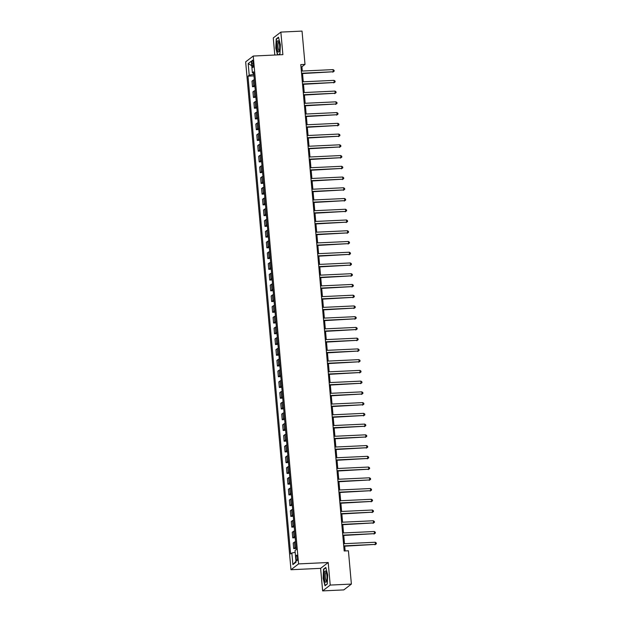 <?xml version="1.0" encoding="UTF-8"?>
<svg xmlns="http://www.w3.org/2000/svg" width="622" height="622" viewBox="0 0 622 622"><rect width="100%" height="100%" fill="white"/><g stroke="black" fill="none" stroke-linecap="round" stroke-linejoin="round"><path stroke-width="0.93" d="M297.448 557.429A2.799 0.692 -92.7 0 0 296.655 555.135A2.799 0.692 -92.7 0 0 296.134 558.432A2.799 0.692 -92.7 0 0 296.919 560.725A2.799 0.692 -92.7 0 0 297.448 557.429M322.631 590.9L330.22 585.077L328.206 562.513L320.618 568.345L322.631 590.9L343.795 589.905L351.383 584.081L348.413 550.781L344.184 550.983L300.776 64.595L305.005 64.4L302.035 31.1L280.864 32.095L273.276 37.919L274.8 55.031M320.618 568.345L290.979 569.729L245.659 61.866L253.247 56.042L298.576 563.905L290.979 569.729M251.972 63.351L252.143 65.248A2.713 0.669 -92.7 0 0 252.905 67.464A2.713 0.669 -92.7 0 0 253.411 64.268L253.24 62.379A2.713 0.669 -92.7 0 0 252.478 60.155A2.713 0.669 -92.7 0 0 251.972 63.351L253.325 63.288M253.294 72.945L253.418 74.415L249.212 75.2L247.976 76.156L290.614 553.945L291.858 552.989L295.178 552.367M249.212 75.2L248.178 63.599L251.335 61.174L252.377 72.774L253.722 73.023M291.858 552.989L292.892 564.597L296.049 562.171L295.015 550.571L296.259 549.615L253.613 71.825L252.377 72.774M330.22 585.077L351.383 584.081M328.206 562.513L298.576 563.905M253.247 56.042L282.878 54.65L280.864 32.095M302.308 71.056L301.927 66.764L305.005 64.4M345.14 550.937L344.72 546.202M344.495 543.69L343.756 535.464M343.531 532.945L342.8 524.719M342.574 522.2L341.843 513.982M341.618 511.463L340.879 503.237M340.662 500.718L339.923 492.492M339.698 489.981L338.967 481.755M338.741 479.235L338.01 471.009M337.785 468.498L337.046 460.272M336.821 457.753L336.09 449.527M335.864 447.008L335.134 438.79M334.908 436.271L334.169 428.045M333.944 425.526L333.213 417.3M332.988 414.788L332.257 406.563M332.031 404.043L331.293 395.817M331.075 393.306L330.336 385.08M330.111 382.561L329.38 374.335M329.155 371.824L328.424 363.598M328.198 361.079L327.46 352.853M327.234 350.334L326.503 342.108M326.278 339.596L325.547 331.37M325.322 328.851L324.583 320.625M324.357 318.114L323.627 309.888M323.401 307.369L322.67 299.143M322.445 296.632L321.706 288.406M321.488 285.887L320.75 277.661M320.524 275.142L319.794 266.916M319.568 264.404L318.829 256.178M318.612 253.659L317.873 245.433M317.648 242.922L316.917 234.696M316.691 232.177L315.96 223.951M315.735 221.44L314.996 213.214M314.771 210.695L314.04 202.469M313.815 199.95L313.084 191.724M312.858 189.212L312.12 180.986M311.894 178.467L311.163 170.241M310.938 167.73L310.207 159.504M309.981 156.985L309.243 148.759M309.025 146.248L308.287 138.022M308.061 135.503L307.33 127.277M307.105 124.758L306.374 116.539M306.148 114.02L305.41 105.794M305.184 103.275L304.453 95.049M304.228 92.538L303.497 84.312M303.272 81.793L302.533 73.567M253.846 74.391L253.418 74.415M300.97 66.803L301.927 66.764M247.976 76.156L253.978 75.876M254.328 79.795A3.499 0.575 174.9 0 0 253.232 80.191L251.988 81.148L252.485 86.73L254.934 86.614M296.049 547.274A3.499 0.575 174.9 0 0 294.952 547.671L293.708 548.62L296.158 548.511M293.708 548.62L293.211 543.037L294.455 542.081A3.499 0.575 174.9 0 1 295.551 541.692M295.092 536.537A3.499 0.575 174.9 0 0 293.996 536.926L292.752 537.882L295.201 537.766M292.752 537.882L292.254 532.292L293.491 531.343A3.499 0.575 174.9 0 1 294.587 530.947M294.128 525.792A3.499 0.575 174.9 0 0 293.032 526.189L291.796 527.137L294.237 527.028M291.796 527.137L291.29 521.555L292.534 520.598A3.499 0.575 174.9 0 1 293.631 520.21M293.172 515.055A3.499 0.575 174.9 0 0 292.076 515.444L290.832 516.4L293.281 516.283M290.832 516.4L290.334 510.81L291.578 509.861A3.499 0.575 174.9 0 1 292.674 509.465M292.216 504.31A3.499 0.575 174.9 0 0 291.119 504.706L289.875 505.655L292.324 505.538M289.875 505.655L289.378 500.072L290.622 499.116A3.499 0.575 174.9 0 1 291.718 498.727M291.252 493.573A3.499 0.575 174.9 0 0 290.155 493.961L288.919 494.918L291.36 494.801M288.919 494.918L288.421 489.327L289.658 488.379A3.499 0.575 174.9 0 1 290.754 487.982M290.295 482.827A3.499 0.575 174.9 0 0 289.199 483.216L287.955 484.173L290.404 484.056M287.955 484.173L287.457 478.59L288.701 477.634A3.499 0.575 174.9 0 1 289.798 477.245M289.339 472.082A3.499 0.575 174.9 0 0 288.243 472.479L286.999 473.428L289.448 473.319M286.999 473.428L286.501 467.845L287.745 466.889A3.499 0.575 174.9 0 1 288.841 466.5M288.375 461.345A3.499 0.575 174.9 0 0 287.278 461.734L286.042 462.69L288.491 462.574M286.042 462.69L285.545 457.1L286.781 456.151A3.499 0.575 174.9 0 1 287.877 455.755M287.418 450.6A3.499 0.575 174.9 0 0 286.322 450.997L285.086 451.945L287.527 451.836M285.086 451.945L284.581 446.363L285.825 445.406A3.499 0.575 174.9 0 1 286.921 445.018M286.462 439.863A3.499 0.575 174.9 0 0 285.366 440.252L284.122 441.208L286.571 441.091M284.122 441.208L283.624 435.618L284.868 434.669A3.499 0.575 174.9 0 1 285.964 434.273M285.506 429.118A3.499 0.575 174.9 0 0 284.409 429.514L283.165 430.463L285.615 430.346M283.165 430.463L282.668 424.88L283.904 423.924A3.499 0.575 174.9 0 1 285 423.535M284.542 418.381A3.499 0.575 174.9 0 0 283.445 418.769L282.209 419.726L284.651 419.609M282.209 419.726L281.704 414.135L282.948 413.187A3.499 0.575 174.9 0 1 284.044 412.79M283.585 407.635A3.499 0.575 174.9 0 0 282.489 408.032L281.245 408.981L283.694 408.864M281.245 408.981L280.747 403.398L281.991 402.442A3.499 0.575 174.9 0 1 283.088 402.053M282.629 396.89A3.499 0.575 174.9 0 0 281.533 397.287L280.289 398.236L282.738 398.127M280.289 398.236L279.791 392.653L281.035 391.704A3.499 0.575 174.9 0 1 282.131 391.308M281.665 386.153A3.499 0.575 174.9 0 0 280.569 386.542L279.332 387.498L281.774 387.382M279.332 387.498L278.835 381.908L280.071 380.959A3.499 0.575 174.9 0 1 281.167 380.563M280.709 375.408A3.499 0.575 174.9 0 0 279.612 375.805L278.368 376.753L280.817 376.644M278.368 376.753L277.871 371.171L279.115 370.214A3.499 0.575 174.9 0 1 280.211 369.826M279.752 364.671A3.499 0.575 174.9 0 0 278.656 365.06L277.412 366.016L279.861 365.899M277.412 366.016L276.914 360.426L278.158 359.477A3.499 0.575 174.9 0 1 279.255 359.081M278.788 353.926A3.499 0.575 174.9 0 0 277.692 354.322L276.456 355.271L278.905 355.154M276.456 355.271L275.958 349.688L277.194 348.732A3.499 0.575 174.9 0 1 278.291 348.343M277.832 343.188A3.499 0.575 174.9 0 0 276.736 343.577L275.492 344.534L277.941 344.417M275.492 344.534L274.994 338.943L276.238 337.995A3.499 0.575 174.9 0 1 277.334 337.598M276.876 332.443A3.499 0.575 174.9 0 0 275.779 332.84L274.535 333.789L276.984 333.672M274.535 333.789L274.038 328.206L275.282 327.25A3.499 0.575 174.9 0 1 276.378 326.861M275.919 321.698A3.499 0.575 174.9 0 0 274.823 322.095L273.579 323.043L276.028 322.935M273.579 323.043L273.081 317.461L274.318 316.512A3.499 0.575 174.9 0 1 275.414 316.116M274.955 310.961A3.499 0.575 174.9 0 0 273.859 311.35L272.623 312.306L275.064 312.19M272.623 312.306L272.117 306.716L273.361 305.767A3.499 0.575 174.9 0 1 274.457 305.371M273.999 300.216A3.499 0.575 174.9 0 0 272.902 300.613L271.658 301.561L274.108 301.452M271.658 301.561L271.161 295.979L272.405 295.022A3.499 0.575 174.9 0 1 273.501 294.634M273.042 289.479A3.499 0.575 174.9 0 0 271.946 289.868L270.702 290.824L273.151 290.707M270.702 290.824L270.205 285.234L271.449 284.285A3.499 0.575 174.9 0 1 272.537 283.889M272.078 278.734A3.499 0.575 174.9 0 0 270.982 279.13L269.746 280.079L272.187 279.962M269.746 280.079L269.248 274.496L270.484 273.54A3.499 0.575 174.9 0 1 271.581 273.151M271.122 267.996A3.499 0.575 174.9 0 0 270.026 268.385L268.782 269.342L271.231 269.225M268.782 269.342L268.284 263.751L269.528 262.803A3.499 0.575 174.9 0 1 270.624 262.406M270.166 257.251A3.499 0.575 174.9 0 0 269.069 257.648L267.825 258.596L270.275 258.48M267.825 258.596L267.328 253.014L268.572 252.058A3.499 0.575 174.9 0 1 269.668 251.669M269.202 246.506A3.499 0.575 174.9 0 0 268.105 246.903L266.869 247.851L269.318 247.743M266.869 247.851L266.372 242.269L267.608 241.32A3.499 0.575 174.9 0 1 268.704 240.924M268.245 235.769A3.499 0.575 174.9 0 0 267.149 236.158L265.905 237.114L268.354 236.998M265.905 237.114L265.407 231.532L266.651 230.575A3.499 0.575 174.9 0 1 267.748 230.179M267.289 225.024A3.499 0.575 174.9 0 0 266.193 225.421L264.949 226.369L267.398 226.26M264.949 226.369L264.451 220.787L265.695 219.83A3.499 0.575 174.9 0 1 266.791 219.442M266.325 214.287A3.499 0.575 174.9 0 0 265.236 214.676L263.992 215.632L266.441 215.515M263.992 215.632L263.495 210.042L264.731 209.093A3.499 0.575 174.9 0 1 265.827 208.697M265.369 203.542A3.499 0.575 174.9 0 0 264.272 203.938L263.036 204.887L265.477 204.77M263.036 204.887L262.531 199.304L263.775 198.348A3.499 0.575 174.9 0 1 264.871 197.959M264.412 192.804A3.499 0.575 174.9 0 0 263.316 193.193L262.072 194.15L264.521 194.033M262.072 194.15L261.574 188.559L262.818 187.611A3.499 0.575 174.9 0 1 263.915 187.214M263.456 182.059A3.499 0.575 174.9 0 0 262.36 182.456L261.116 183.404L263.565 183.288M261.116 183.404L260.618 177.822L261.854 176.866A3.499 0.575 174.9 0 1 262.95 176.477M262.492 171.314A3.499 0.575 174.9 0 0 261.395 171.711L260.159 172.667L262.601 172.551M260.159 172.667L259.662 167.077L260.898 166.128A3.499 0.575 174.9 0 1 261.994 165.732M261.535 160.577A3.499 0.575 174.9 0 0 260.439 160.966L259.195 161.922L261.644 161.806M259.195 161.922L258.698 156.34L259.942 155.383A3.499 0.575 174.9 0 1 261.038 154.987M260.579 149.832A3.499 0.575 174.9 0 0 259.483 150.229L258.239 151.177L260.688 151.068M258.239 151.177L257.741 145.595L258.985 144.638A3.499 0.575 174.9 0 1 260.082 144.25M259.615 139.095A3.499 0.575 174.9 0 0 258.519 139.483L257.283 140.44L259.732 140.323M257.283 140.44L256.785 134.85L258.021 133.901A3.499 0.575 174.9 0 1 259.117 133.505M258.659 128.35A3.499 0.575 174.9 0 0 257.562 128.746L256.318 129.695L258.768 129.578M256.318 129.695L255.821 124.112L257.065 123.156A3.499 0.575 174.9 0 1 258.161 122.767M257.702 117.612A3.499 0.575 174.9 0 0 256.606 118.001L255.362 118.957L257.811 118.841M255.362 118.957L254.864 113.367L256.108 112.419A3.499 0.575 174.9 0 1 257.205 112.022M256.738 106.867A3.499 0.575 174.9 0 0 255.642 107.264L254.406 108.212L256.855 108.096M254.406 108.212L253.908 102.63L255.144 101.674A3.499 0.575 174.9 0 1 256.241 101.285M255.782 96.122A3.499 0.575 174.9 0 0 254.686 96.519L253.449 97.475L255.891 97.359M253.449 97.475L252.944 91.885L254.188 90.936A3.499 0.575 174.9 0 1 255.284 90.54M254.826 85.385A3.499 0.575 174.9 0 0 253.729 85.774L252.485 86.73M251.739 65.691L248.178 63.599M292.892 564.597L295.971 561.262M278.609 54.853L279.97 53.803L280.374 44.636L278.493 37.219L276.207 38.976L275.803 48.143L277.521 54.899M327.289 584.019L327.693 574.845L325.811 567.435L323.526 569.184L323.121 578.359L325.003 585.768L327.289 584.019M276.759 38.953L276.207 38.976M324.078 569.161L323.526 569.184M301.577 73.614L333.275 71.755L301.546 73.248M333.081 69.61L334.084 70.325L334.162 71.18L333.275 71.755L333.081 69.61L301.351 71.095M334.162 71.18L332.762 72.152M302.533 84.359L334.232 82.501L302.502 83.986M334.037 80.355L335.048 81.062L335.118 81.925L334.232 82.501L334.037 80.355L302.308 81.84M335.118 81.925L333.719 82.897M303.497 95.096L335.188 93.246L303.458 94.731M335.001 91.092L336.004 91.807L336.082 92.662L335.188 93.246L335.001 91.092L303.272 92.585M336.082 92.662L334.675 93.634M304.453 105.841L336.152 103.983L304.422 105.468M335.958 101.837L336.961 102.544L337.038 103.407L336.152 103.983L335.958 101.837L304.228 103.322M337.038 103.407L335.639 104.379M305.41 116.578L337.108 114.728L305.379 116.213M336.914 112.574L337.917 113.29L337.995 114.145L337.108 114.728L336.914 112.574L305.184 114.067M337.995 114.145L336.595 115.117M279.356 50.709A5.684 1.399 -92.7 0 0 278.633 41.254A5.684 1.399 -92.7 0 0 277.155 42.055A5.684 1.399 -92.7 0 0 277.225 49.527A5.684 1.399 -92.7 0 0 279.115 51.455A5.684 1.399 -92.7 0 0 279.356 50.709M278.983 42.086A4.307 1.057 -92.7 0 0 278.827 42.047A4.307 1.057 -92.7 0 0 278.197 43.073A4.307 1.057 -92.7 0 0 278.104 47.855A4.307 1.057 -92.7 0 0 279.231 50.646A4.307 1.057 -92.7 0 0 279.387 50.592M277.77 54.891L276.044 48.081L276.432 39.202L278.578 37.553M279.978 53.648L278.399 54.86M324.241 577.62A5.684 1.399 -92.7 0 0 326.433 581.663A5.684 1.399 -92.7 0 0 326.908 575.568A5.684 1.399 -92.7 0 0 325.951 571.462A5.684 1.399 -92.7 0 0 324.528 572.084A5.684 1.399 -92.7 0 0 324.241 577.62M326.301 572.294A4.307 1.057 -92.7 0 0 326.146 572.256A4.307 1.057 -92.7 0 0 325.337 577.333A4.307 1.057 -92.7 0 0 326.55 580.855A4.307 1.057 -92.7 0 0 326.705 580.8M327.296 583.856L325.189 585.481L323.362 578.297L323.751 569.41L325.897 567.762M306.374 127.323L338.065 125.465L306.335 126.958M337.878 123.319L338.881 124.027L338.959 124.89L338.065 125.465L337.878 123.319L306.148 124.804M338.959 124.89L337.552 125.862M307.33 138.061L339.029 136.21L307.299 137.695M338.834 134.057L339.837 134.772L339.915 135.627L339.029 136.21L338.834 134.057L307.105 135.549M339.915 135.627L338.516 136.599M308.287 148.806L339.985 146.947L308.255 148.44M339.791 144.802L340.794 145.509L340.872 146.372L339.985 146.947L339.791 144.802L308.061 146.287M340.872 146.372L339.472 147.344M309.243 159.551L340.942 157.693L309.212 159.178M340.747 155.547L341.758 156.254L341.836 157.117L340.942 157.693L340.747 155.547L309.025 157.032M341.836 157.117L340.428 158.089M310.207 170.288L341.898 168.43L310.176 169.923M341.711 166.284L342.714 166.999L342.792 167.854L341.898 168.43L341.711 166.284L309.981 167.769M342.792 167.854L341.385 168.826M311.163 181.033L342.862 179.175L311.132 180.66M342.668 177.029L343.671 177.736L343.748 178.6L342.862 179.175L342.668 177.029L310.938 178.514M343.748 178.6L342.349 179.571M312.12 191.77L343.818 189.92L312.088 191.405M343.624 187.766L344.635 188.482L344.705 189.337L343.818 189.92L343.624 187.766L311.894 189.259M344.705 189.337L343.305 190.309M313.084 202.515L344.775 200.657L313.045 202.15M344.588 198.511L345.591 199.219L345.669 200.082L344.775 200.657L344.588 198.511L312.858 199.996M345.669 200.082L344.261 201.054M314.04 213.253L345.739 211.402L314.009 212.887M345.544 209.249L346.547 209.964L346.625 210.819L345.739 211.402L345.544 209.249L313.815 210.741M346.625 210.819L345.226 211.791M314.996 223.998L346.695 222.14L314.965 223.632M346.501 219.994L347.504 220.701L347.581 221.564L346.695 222.14L346.501 219.994L314.771 221.479M347.581 221.564L346.182 222.536M315.96 234.743L347.651 232.885L315.922 234.37M347.465 230.739L348.468 231.446L348.545 232.309L347.651 232.885L347.465 230.739L315.735 232.224M348.545 232.309L347.138 233.281M316.917 245.48L348.615 243.622L316.886 245.115M348.421 241.476L349.424 242.191L349.502 243.047L348.615 243.622L348.421 241.476L316.691 242.961M349.502 243.047L348.102 244.018M317.873 256.225L349.572 254.367L317.842 255.852M349.377 252.221L350.38 252.929L350.458 253.792L349.572 254.367L349.377 252.221L317.648 253.706M350.458 253.792L349.059 254.763M318.829 266.962L350.528 265.112L318.798 266.597M350.341 262.958L351.344 263.674L351.422 264.529L350.528 265.112L350.341 262.958L318.612 264.451M351.422 264.529L350.015 265.501M319.794 277.707L351.484 275.849L319.762 277.334M351.298 273.703L352.301 274.411L352.379 275.274L351.484 275.849L351.298 273.703L319.568 275.188M352.379 275.274L350.971 276.246M320.75 288.445L352.449 286.594L320.719 288.079M352.254 284.441L353.257 285.156L353.335 286.011L352.449 286.594L352.254 284.441L320.524 285.933M353.335 286.011L351.935 286.983M321.706 299.19L353.405 297.332L321.675 298.824M353.21 295.186L354.221 295.893L354.291 296.756L353.405 297.332L353.21 295.186L321.481 296.671M354.291 296.756L352.892 297.728M322.67 309.935L354.361 308.077L322.631 309.562M354.175 305.931L355.178 306.638L355.255 307.501L354.361 308.077L354.175 305.931L322.445 307.416M355.255 307.501L353.848 308.473M323.627 320.672L355.325 318.814L323.595 320.307M355.131 316.668L356.134 317.383L356.212 318.239L355.325 318.814L355.131 316.668L323.401 318.153M356.212 318.239L354.812 319.21M324.583 331.417L356.282 329.559L324.552 331.044M356.087 327.413L357.09 328.121L357.168 328.984L356.282 329.559L356.087 327.413L324.357 328.898M357.168 328.984L355.768 329.955M325.547 342.154L357.238 340.304L325.508 341.789M357.051 338.15L358.054 338.866L358.132 339.721L357.238 340.304L357.051 338.15L325.322 339.643M358.132 339.721L356.725 340.693M326.503 352.899L358.202 351.041L326.472 352.526M358.008 348.895L359.011 349.603L359.088 350.466L358.202 351.041L358.008 348.895L326.278 350.38M359.088 350.466L357.689 351.438M327.46 363.637L359.158 361.786L327.429 363.271M358.964 359.633L359.967 360.348L360.045 361.203L359.158 361.786L358.964 359.633L327.234 361.125M360.045 361.203L358.645 362.175M328.416 374.382L360.115 372.524L328.385 374.016M359.928 370.378L360.931 371.085L361.009 371.948L360.115 372.524L359.928 370.378L328.198 371.863M361.009 371.948L359.602 372.92M329.38 385.119L361.071 383.269L329.349 384.754M360.884 381.123L361.887 381.83L361.965 382.693L361.071 383.269L360.884 381.123L329.155 382.608M361.965 382.693L360.566 383.657M330.336 395.864L362.035 394.006L330.305 395.499M361.841 391.86L362.844 392.575L362.921 393.431L362.035 394.006L361.841 391.86L330.111 393.345M362.921 393.431L361.522 394.402M331.293 406.609L362.991 404.751L331.262 406.236M362.797 402.605L363.808 403.313L363.878 404.176L362.991 404.751L362.797 402.605L331.075 404.09M363.878 404.176L362.478 405.147M332.257 417.346L363.948 415.496L332.218 416.981M363.761 413.342L364.764 414.058L364.842 414.913L363.948 415.496L363.761 413.342L332.031 414.835M364.842 414.913L363.435 415.885M333.213 428.091L364.912 426.233L333.182 427.718M364.717 424.087L365.72 424.795L365.798 425.658L364.912 426.233L364.717 424.087L332.988 425.572M365.798 425.658L364.399 426.63M334.169 438.829L365.868 436.978L334.138 438.463M365.674 434.825L366.685 435.54L366.755 436.395L365.868 436.978L365.674 434.825L333.944 436.317M366.755 436.395L365.355 437.367M335.134 449.574L366.825 447.716L335.095 449.208M366.638 445.57L367.641 446.277L367.719 447.14L366.825 447.716L366.638 445.57L334.908 447.055M367.719 447.14L366.311 448.112M336.09 460.311L367.789 458.461L336.059 459.946M367.594 456.315L368.597 457.022L368.675 457.878L367.789 458.461L367.594 456.315L335.864 457.8M368.675 457.878L367.275 458.849M337.046 471.056L368.745 469.198L337.015 470.691M368.551 467.052L369.554 467.767L369.631 468.623L368.745 469.198L368.551 467.052L336.821 468.537M369.631 468.623L368.232 469.594M338.003 481.801L369.701 479.943L337.971 481.428M369.515 477.797L370.518 478.505L370.595 479.368L369.701 479.943L369.515 477.797L337.785 479.282M370.595 479.368L369.188 480.339M338.967 492.538L370.658 490.688L338.936 492.173M370.471 488.534L371.474 489.25L371.552 490.105L370.658 490.688L370.471 488.534L338.741 490.027M371.552 490.105L370.152 491.077M339.923 503.284L371.622 501.425L339.892 502.91M371.427 499.279L372.43 499.987L372.508 500.85L371.622 501.425L371.427 499.279L339.698 500.764M372.508 500.85L371.109 501.822M340.879 514.021L372.578 512.17L340.848 513.655M372.384 510.017L373.394 510.732L373.464 511.587L372.578 512.17L372.384 510.017L340.662 511.509M373.464 511.587L372.065 512.559M341.843 524.766L373.534 522.908L341.805 524.4M373.348 520.762L374.351 521.469L374.428 522.332L373.534 522.908L373.348 520.762L341.618 522.247M374.428 522.332L373.021 523.304M342.8 535.503L374.498 533.653L342.769 535.138M374.304 531.507L375.307 532.214L375.385 533.07L374.498 533.653L374.304 531.507L342.574 532.992M375.385 533.07L373.985 534.041M343.756 546.248L375.455 544.39L343.725 545.883M375.26 542.244L376.271 542.959L376.341 543.815L375.455 544.39L375.26 542.244L343.531 543.729M376.341 543.815L374.942 544.786M253.729 85.774L253.232 80.191M254.686 96.519L254.188 90.936M255.642 107.264L255.144 101.674M256.606 118.001L256.108 112.419M257.562 128.746L257.065 123.156M258.519 139.483L258.021 133.901M259.483 150.229L258.985 144.638M260.439 160.966L259.942 155.383M261.395 171.711L260.898 166.128M262.36 182.456L261.854 176.866M263.316 193.193L262.818 187.611M264.272 203.938L263.775 198.348M265.236 214.676L264.731 209.093M266.193 225.421L265.695 219.83M267.149 236.158L266.651 230.575M268.105 246.903L267.608 241.32M269.069 257.648L268.572 252.058M270.026 268.385L269.528 262.803M270.982 279.13L270.484 273.54M271.946 289.868L271.449 284.285M272.902 300.613L272.405 295.022M273.859 311.35L273.361 305.767M274.823 322.095L274.318 316.512M275.779 332.84L275.282 327.25M276.736 343.577L276.238 337.995M277.692 354.322L277.194 348.732M278.656 365.06L278.158 359.477M279.612 375.805L279.115 370.214M280.569 386.542L280.071 380.959M281.533 397.287L281.035 391.704M282.489 408.032L281.991 402.442M283.445 418.769L282.948 413.187M284.409 429.514L283.904 423.924M285.366 440.252L284.868 434.669M286.322 450.997L285.825 445.406M287.278 461.734L286.781 456.151M288.243 472.479L287.745 466.889M289.199 483.216L288.701 477.634M290.155 493.961L289.658 488.379M291.119 504.706L290.622 499.116M292.076 515.444L291.578 509.861M293.032 526.189L292.534 520.598M293.996 536.926L293.491 531.343M294.952 547.671L294.455 542.081M253.457 65.186L252.143 65.248"/></g></svg>

